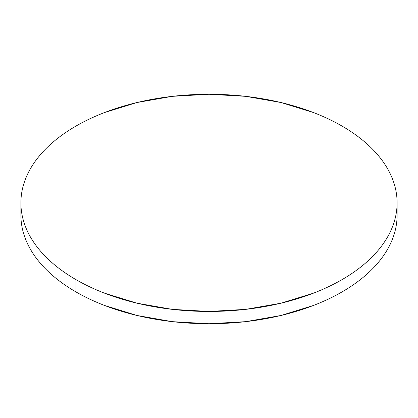 <?xml version="1.0" encoding="UTF-8"?>
<svg xmlns="http://www.w3.org/2000/svg" width="418" height="418" viewBox="0 0 418 418"><rect width="100%" height="100%" fill="white"/><g stroke="black" fill="none" stroke-linecap="round" stroke-linejoin="round"><path stroke-width="0.63" d="M397.1 215.145C397.1 222.271 395.893 229.336 393.484 236.332C391.076 243.323 387.507 250.116 382.784 256.704C378.055 263.288 372.26 269.547 365.4 275.478C358.539 281.408 350.739 286.894 342.008 291.936C333.271 296.979 323.772 301.477 313.505 305.438L280.985 315.475L245.695 321.656L209 323.741L172.305 321.656L137.015 315.475L104.495 305.438C94.228 301.477 84.729 296.979 75.992 291.936C67.261 286.894 59.46 281.408 52.6 275.478C45.74 269.547 39.945 263.288 35.217 256.704C30.493 250.116 26.924 243.323 24.516 236.332C22.107 229.336 20.9 222.271 20.9 215.145A188.1 108.596 0 0 0 75.992 291.936A188.1 108.596 0 0 0 280.985 315.475A188.1 108.596 0 0 0 397.1 215.145L397.1 202.855A188.1 108.596 180 0 1 280.985 303.191A188.1 108.596 180 0 1 75.992 279.647L75.992 291.936L75.992 279.647A188.1 108.596 180 0 1 20.9 202.855A188.1 108.596 180 0 1 137.015 102.525A188.1 108.596 180 0 1 342.008 126.064A188.1 108.596 180 0 1 397.1 202.855C397.1 195.728 395.893 188.664 393.484 181.668C391.076 174.677 387.507 167.884 382.784 161.296C378.055 154.712 372.26 148.453 365.4 142.522C358.539 136.592 350.739 131.106 342.008 126.064C333.271 121.021 323.772 116.523 313.505 112.562L280.985 102.525L245.695 96.344L209 94.259L172.305 96.344L137.015 102.525L104.495 112.562C94.228 116.523 84.729 121.021 75.992 126.064C67.261 131.106 59.46 136.592 52.6 142.522C45.74 148.453 39.945 154.712 35.217 161.296C30.493 167.884 26.924 174.677 24.516 181.668C22.107 188.664 20.9 195.728 20.9 202.855C20.9 209.988 22.107 217.052 24.516 224.043C26.924 231.039 30.493 237.826 35.217 244.415C39.945 251.004 45.74 257.263 52.6 263.188C59.46 269.119 67.261 274.605 75.992 279.647C84.729 284.689 94.228 289.193 104.495 293.154L137.015 303.191L172.305 309.367L209 311.457L245.695 309.367L280.985 303.191L313.505 293.154C323.772 289.193 333.271 284.689 342.008 279.647C350.739 274.605 358.539 269.119 365.4 263.188C372.26 257.263 378.055 251.004 382.784 244.415C387.507 237.826 391.076 231.039 393.484 224.043C395.893 217.052 397.1 209.988 397.1 202.855M20.9 215.145L20.9 202.855"/></g></svg>
